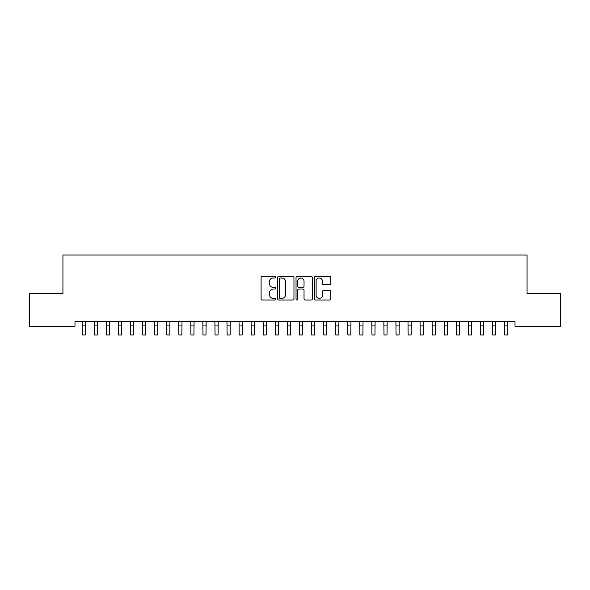 <?xml version="1.0" encoding="UTF-8"?>
<svg xmlns="http://www.w3.org/2000/svg" width="590" height="590" viewBox="0 0 590 590"><rect width="100%" height="100%" fill="white"/><g stroke="black" fill="none" stroke-linecap="round" stroke-linejoin="round"><path stroke-width="0.89" d="M275.692 277.182A0.826 0.826 0 0 0 274.859 276.356L262.277 276.356A1.187 1.187 0 0 0 261.09 277.536L261.09 298.857A1.187 1.187 0 0 0 262.277 300.045L274.859 300.045A0.826 0.826 0 0 0 275.692 299.219A0.826 0.826 0 0 0 274.859 298.385L273.236 298.385A3.791 3.791 0 0 1 269.446 294.594L269.446 292.817A3.791 3.791 0 0 1 273.236 289.026L274.859 289.026A0.826 0.826 0 0 0 275.692 288.2A0.826 0.826 0 0 0 274.859 287.367L273.236 287.367A3.791 3.791 0 0 1 269.446 283.576L269.446 281.806A3.791 3.791 0 0 1 273.236 278.015L274.859 278.015A0.826 0.826 0 0 0 275.692 277.182M329.618 284.705A1.187 1.187 0 0 0 330.806 283.517L330.806 277.536A1.187 1.187 0 0 0 329.618 276.356L315.643 276.356A1.187 1.187 0 0 0 314.455 277.536L314.455 298.857A1.187 1.187 0 0 0 315.643 300.045L329.618 300.045A1.187 1.187 0 0 0 330.806 298.857L330.806 291.637A1.187 1.187 0 0 0 329.618 290.45L323.637 290.45A1.187 1.187 0 0 0 322.45 291.637L322.45 295.221A3.171 3.171 0 0 1 319.286 298.385A3.171 3.171 0 0 1 316.115 295.221L316.115 281.179A3.171 3.171 0 0 1 319.286 278.015A3.171 3.171 0 0 1 322.45 281.179L322.45 283.517A1.187 1.187 0 0 0 323.637 284.705L329.618 284.705M515.004 321.388L74.996 321.388L74.996 326.211L29.5 326.211L29.5 293.628L62.931 293.628L62.931 255.013L527.069 255.013L527.069 293.628L560.5 293.628L560.5 326.211L515.004 326.211L515.004 321.388M293.96 277.536A1.187 1.187 0 0 0 292.78 276.356L278.805 276.356A1.187 1.187 0 0 0 277.617 277.536L277.617 298.857A1.187 1.187 0 0 0 278.805 300.045L292.78 300.045A1.187 1.187 0 0 0 293.96 298.857L293.96 277.536M297.22 276.356L311.195 276.356A1.187 1.187 0 0 1 312.383 277.536L312.383 298.857A1.187 1.187 0 0 1 311.195 300.045L305.214 300.045A1.187 1.187 0 0 1 304.034 298.857L304.034 290.214A1.187 1.187 0 0 0 302.847 289.026L298.879 289.026A1.187 1.187 0 0 0 297.692 290.214L297.692 299.219A0.826 0.826 0 0 1 296.866 300.045A0.826 0.826 0 0 1 296.04 299.219L296.04 277.536A1.187 1.187 0 0 1 297.22 276.356M280.103 278.015A0.826 0.826 0 0 0 279.276 278.841L279.276 297.559A0.826 0.826 0 0 0 280.103 298.385L281.821 298.385A3.791 3.791 0 0 0 285.612 294.594L285.612 281.806A3.791 3.791 0 0 0 281.821 278.015L280.103 278.015M304.034 281.238A3.171 3.171 0 0 0 300.863 278.074A3.171 3.171 0 0 0 297.692 281.238L297.692 286.187A1.187 1.187 0 0 0 298.879 287.367L302.847 287.367A1.187 1.187 0 0 0 304.034 286.187L304.034 281.238M82.143 321.388L82.298 334.987L85.314 334.987L85.469 321.388M94.216 321.388L94.363 334.987L97.387 334.987L97.534 321.388M106.281 321.388L106.436 334.987L109.452 334.987L109.607 321.388M118.347 321.388L118.502 334.987L121.518 334.987L121.673 321.388M130.419 321.388L130.574 334.987L133.591 334.987L133.738 321.388M142.485 321.388L142.64 334.987L145.656 334.987L145.811 321.388M154.558 321.388L154.705 334.987L157.722 334.987L157.877 321.388M166.623 321.388L166.778 334.987L169.795 334.987L169.942 321.388M178.689 321.388L178.844 334.987L181.86 334.987L182.015 321.388M190.762 321.388L190.909 334.987L193.926 334.987L194.081 321.388M202.827 321.388L202.982 334.987L205.999 334.987L206.153 321.388M214.893 321.388L215.048 334.987L218.064 334.987L218.219 321.388M226.966 321.388L227.113 334.987L230.137 334.987L230.284 321.388M239.031 321.388L239.186 334.987L242.202 334.987L242.357 321.388M251.097 321.388L251.252 334.987L254.268 334.987L254.423 321.388M263.169 321.388L263.324 334.987L266.341 334.987L266.488 321.388M275.235 321.388L275.39 334.987L278.406 334.987L278.561 321.388M287.308 321.388L287.455 334.987L290.472 334.987L290.627 321.388M299.373 321.388L299.528 334.987L302.545 334.987L302.692 321.388M311.439 321.388L311.594 334.987L314.61 334.987L314.765 321.388M323.512 321.388L323.659 334.987L326.676 334.987L326.831 321.388M335.577 321.388L335.732 334.987L338.749 334.987L338.903 321.388M347.643 321.388L347.798 334.987L350.814 334.987L350.969 321.388M359.716 321.388L359.863 334.987L362.887 334.987L363.034 321.388M371.781 321.388L371.936 334.987L374.952 334.987L375.107 321.388M383.847 321.388L384.001 334.987L387.018 334.987L387.173 321.388M395.92 321.388L396.074 334.987L399.091 334.987L399.238 321.388M407.985 321.388L408.14 334.987L411.156 334.987L411.311 321.388M420.058 321.388L420.205 334.987L423.222 334.987L423.377 321.388M432.123 321.388L432.278 334.987L435.295 334.987L435.442 321.388M444.189 321.388L444.344 334.987L447.36 334.987L447.515 321.388M456.262 321.388L456.409 334.987L459.426 334.987L459.581 321.388M468.327 321.388L468.482 334.987L471.499 334.987L471.653 321.388M480.393 321.388L480.548 334.987L483.564 334.987L483.719 321.388M492.466 321.388L492.613 334.987L495.637 334.987L495.784 321.388M504.531 321.388L504.686 334.987L507.702 334.987L507.857 321.388M82.298 325.938L85.314 325.938M94.363 325.938L97.387 325.938M106.436 325.938L109.452 325.938M118.502 325.938L121.518 325.938M130.574 325.938L133.591 325.938M142.64 325.938L145.656 325.938M154.705 325.938L157.722 325.938M166.778 325.938L169.795 325.938M178.844 325.938L181.86 325.938M190.909 325.938L193.926 325.938M202.982 325.938L205.999 325.938M215.048 325.938L218.064 325.938M227.113 325.938L230.137 325.938M239.186 325.938L242.202 325.938M251.252 325.938L254.268 325.938M263.324 325.938L266.341 325.938M275.39 325.938L278.406 325.938M287.455 325.938L290.472 325.938M299.528 325.938L302.545 325.938M311.594 325.938L314.61 325.938M323.659 325.938L326.676 325.938M335.732 325.938L338.749 325.938M347.798 325.938L350.814 325.938M359.863 325.938L362.887 325.938M371.936 325.938L374.952 325.938M384.001 325.938L387.018 325.938M396.074 325.938L399.091 325.938M408.14 325.938L411.156 325.938M420.205 325.938L423.222 325.938M432.278 325.938L435.295 325.938M444.344 325.938L447.36 325.938M456.409 325.938L459.426 325.938M468.482 325.938L471.499 325.938M480.548 325.938L483.564 325.938M492.613 325.938L495.637 325.938M504.686 325.938L507.702 325.938"/></g></svg>
